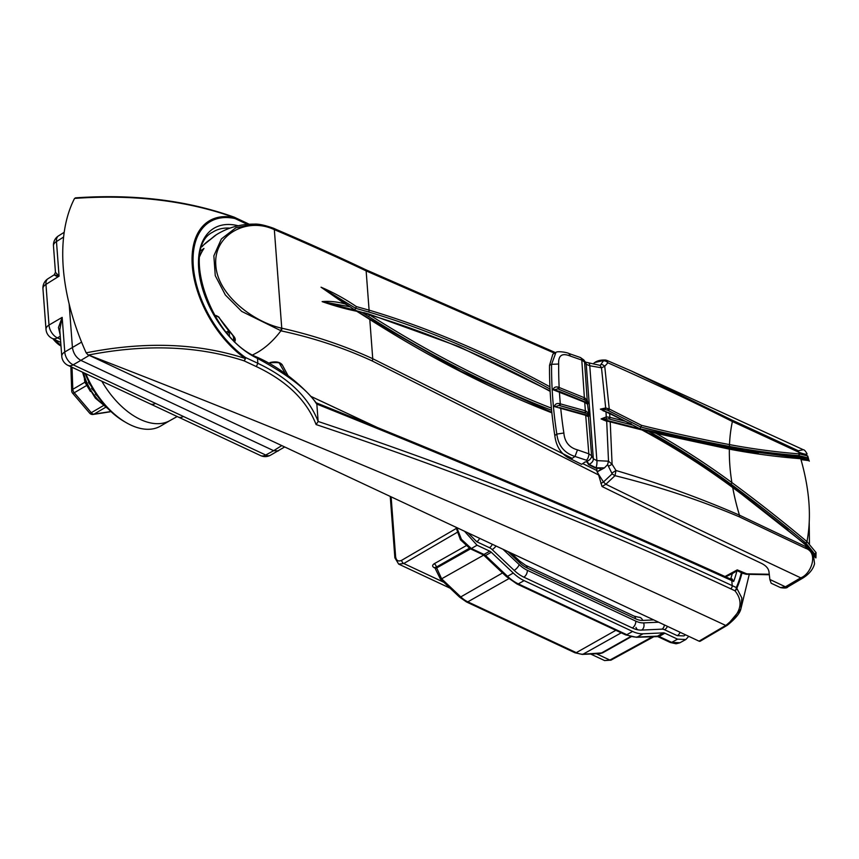 <?xml version="1.0" encoding="UTF-8"?>
<svg xmlns="http://www.w3.org/2000/svg" width="859" height="859" viewBox="0 0 859 859"><rect width="100%" height="100%" fill="white"/><g stroke="black" fill="none" stroke-linecap="round" stroke-linejoin="round"><path stroke-width="1.29" d="M456.838 527.684L461.444 539.334L471.355 548.525L483.961 554.431A5.583 3.243 -120.4 0 1 485.55 555.537L491.284 552.251A5.444 3.157 59.6 0 0 489.737 551.167L477.035 545.218L471.355 548.525A2.717 1.697 -64.9 0 1 470.066 548.654L482.672 554.56A2.717 1.697 -64.9 0 0 483.961 554.431L489.737 551.167M679.748 642.843L676.044 643.778L670.396 642.511A2.717 1.697 115.1 0 0 671.695 642.371L677.568 639.16L664.866 633.201L659.089 636.465A2.717 1.697 115.1 0 1 657.79 636.605L636.444 637.281L625.513 634.833L517.043 584.023L506.305 576.518L484.315 555.73A2.717 0.988 -46.6 0 0 485.55 555.537L507.54 576.325A37.936 22.012 59.6 0 0 518.331 583.884L626.802 634.704A37.936 22.012 59.6 0 0 637.195 637.056L657.554 636.122A5.583 3.243 -120.4 0 1 659.089 636.465L671.695 642.371L679.931 642.747L685.826 639.525L688.768 636.336M456.967 532.483L403.773 563.515L398.662 564.095L450.137 588.2M590.638 654.021L604.618 660.571L609.869 660.056L652.904 636.519M664.866 633.201A5.444 3.157 59.6 0 0 663.373 632.868L643.015 633.802A38.086 22.098 -120.4 0 1 632.578 631.44L524.108 580.63A38.086 22.098 -120.4 0 1 513.274 573.028L491.284 552.251M468.037 532.934L476.777 541.75L489.48 547.709A9.524 5.519 -120.4 0 1 492.186 549.599L514.176 570.387A34.006 19.725 59.6 0 0 523.85 577.162L632.321 627.972A34.006 19.725 59.6 0 0 641.641 630.087L661.988 629.153A9.524 5.519 -120.4 0 1 664.598 629.744L677.311 635.692L683.957 635.885M677.568 639.16L685.826 639.525M464.579 531.313L477.035 545.218M435.492 568.314L434.224 567.724C432.141 566.489 432.131 565.168 434.192 563.751A2.717 1.6 -119.5 0 1 436.254 566.983L441.623 578.805L460.778 596.908L502.536 572.942M600.044 653.592L582.305 654.408L574.993 652.786L466.523 601.976L459.544 597.102A2.717 0.988 133.4 0 0 460.778 596.908A24.739 14.356 59.6 0 0 467.811 601.837L576.282 652.647A24.739 14.356 59.6 0 0 583.068 654.193L602.578 652.872L600.044 653.592A2.717 2.115 -92.6 0 0 600.795 653.366L630.517 636.637M200.727 250.839A61.88 32.202 -3.9 0 1 203.97 248.455A57.209 48.609 1.4 0 0 199.728 256.358M201.661 251.934L199.825 255.563M598.583 474.941L372.119 360.909C343.707 347.831 313.417 337.834 281.247 330.898L241.712 311.409L225.348 294.97L215.255 275.621L213.859 255.832L221.397 238.92L235.849 227.807L254.21 224.135L273.183 228.172L273.989 229.482C246.393 216.715 213.086 235.173 215.834 265.474C217.735 295.56 254.328 322.211 281.398 328.106L281.752 328.192C313.9 335.418 344.234 345.597 372.742 358.718L572.244 458.395M210.326 239.457A1.084 0.655 56 0 0 210.187 239.543A52.947 28.358 174.8 0 0 203.937 244.665L203.937 244.665A69.364 69.364 0 0 0 201.908 246.791M273.602 228.322A2.717 1.299 112.5 0 1 273.796 228.365L273.441 228.226C264.765 225.144 258.355 223.78 254.221 224.135A69.364 69.364 0 0 0 216.361 234.722A69.343 40.233 59.6 0 0 212.871 237.385A1.084 0.88 -132.7 0 0 212.774 237.471L212.774 237.471A1.084 0.88 -132.7 0 0 212.688 237.556M210.187 239.543L212.871 237.385M215.04 316.026A52.947 27.284 -3.4 0 1 215.899 315.478A1.084 0.676 57.8 0 0 216.543 316.058L217.338 316.133M234.421 342.065C235.86 340.196 235.452 338.059 233.197 335.654A69.343 40.233 59.6 0 1 218.862 317.068L215.899 315.478M582.778 463.602L596.951 470.582M554.592 353.221L366.138 270.896C337.598 257.313 306.996 243.559 274.332 229.632L273.989 229.482M551.875 412.825A1208.13 701.019 -120.4 0 1 369.789 319.473L356.743 311.259C345.576 309.015 334.033 305.793 322.125 301.616C329.394 300.961 337.007 301.713 344.974 303.893L321.051 287.207C333.024 292.264 344.803 298.728 356.388 306.599L369.091 310.142L366.138 270.896A2.717 1.739 113.3 0 0 365.3 269.522L555.666 352.695M229.471 335.858L229.192 332.218L228.215 330.715M229.267 331.939L227.281 333.346M273.538 228.322C306.223 242.217 336.792 255.95 365.247 269.49A2.717 1.739 113.3 0 1 365.3 269.522L273.796 228.365A2.717 1.299 112.5 0 1 274.332 229.632L281.752 328.192A2.717 1.546 103.3 0 1 281.247 330.898M285.371 373.665L279.583 363.604C280.002 362.605 277.027 362.337 270.671 362.799L270.671 362.799A2.717 1.224 -105.6 0 1 269.941 362.584C275.61 361.209 279.68 361.897 282.128 364.646L288.023 375.608M725.114 576.475L737.258 569.882L746.782 573.844L769.267 574.252M234.077 340.701L234.486 339.015L232.746 335.439M550.147 391.36A1202.686 697.862 59.6 0 0 369.434 314.802L369.445 314.813A1202.686 697.862 59.6 0 0 551.403 408.143M356.388 306.599L355.615 308.295L321.126 287.239L354.821 309.981L355.615 308.295L368.361 311.903A1.364 0.945 -73.4 0 0 369.091 310.142A1208.13 701.019 -120.4 0 1 549.921 386.808M349.774 306.77L322.211 301.649L356.281 310.55M551.618 410.28A1204.05 698.646 -120.4 0 1 368.436 316.445L361.95 312.322L356.807 310.851M355.819 310.432L354.821 309.981M769.331 574.746L746.224 574.284A2.717 0.88 -83.4 0 0 746.782 573.844M746.224 574.284L742.895 573.372A2.717 1.697 -64.9 0 0 744.302 573.178M369.413 314.791L361.95 312.322M356.743 311.259L355.798 310.625L356.743 311.259M344.974 303.893L348.604 305.718M218.154 316.821L216.543 316.058L218.637 317.143L233.197 335.654M218.862 317.068L217.338 316.144M216.361 234.722L203.937 244.665M61 346.048A20.895 12.123 -120.4 0 1 52.936 338.757M101.845 381.224A67.474 39.16 59.6 0 0 140.382 419.46A67.474 39.16 59.6 0 0 169.814 420.652L177.201 416.529M85.803 373.708A67.474 39.16 59.6 0 0 126.434 422.778L124.523 421.683A64.758 37.581 -120.4 0 1 85.03 373.343M60.151 334.795L58.444 327.547L62.17 317.368L64.769 351.986A10.877 6.528 59.7 0 0 73.176 364.828L183.407 416.465A10.877 6.775 115.1 0 1 178.232 417.012L260.556 455.571A10.877 10.877 0 0 0 270.392 455.27L284.597 447.002M183.407 416.465L265.732 455.034L273.656 450.696L80.832 360.361L73.176 364.828A10.877 6.775 115.1 0 1 68.001 365.376L178.232 417.012M69.15 303.925L72.424 347.519C73.337 353.317 76.14 357.602 80.832 360.361L89.164 355.443M64.2 232.295L58.53 235.86A10.877 6.324 57.9 0 0 56.469 241.54L59.067 276.158C53.58 274.365 52.807 274.397 56.748 276.265M260.556 455.571A10.877 6.775 115.1 0 0 265.732 455.034A10.877 6.292 61.3 0 0 270.392 455.27M281.698 445.638L273.656 450.696L278.37 450.9M63.598 237.063L56.469 241.54A10.877 5.712 175.7 0 0 53.462 245.889L55.459 272.346L59.067 276.158L45.956 284.393A10.877 5.712 175.7 0 0 42.95 288.742A10.877 10.877 0 0 1 48.007 278.713A10.877 6.324 57.9 0 0 45.956 284.393L49.006 325.046L62.17 317.368L59.776 329.877L61.773 356.335A10.877 10.877 0 0 0 68.001 365.376M155.5 403.386A10.877 6.775 115.1 0 1 150.325 403.934M42.95 288.742L46.01 329.394A10.877 5.712 -4.3 0 1 49.006 325.046A10.877 6.528 59.7 0 0 57.413 337.888L60.495 339.326M126.434 422.778A67.474 39.16 59.6 0 0 160.676 426.021L170.028 420.534M229.976 228.129A73.391 42.585 59.6 0 0 212.721 232.166A73.391 42.585 59.6 0 0 212.721 232.177C180.433 247.575 210.541 338.822 256.734 357.054L256.734 357.054A2.717 1.697 115.1 0 1 257.485 358.396A76.107 44.163 -120.4 0 1 199.331 274.45A76.107 44.163 -120.4 0 1 238.201 225.767M732.33 573.619A182.194 105.721 59.6 0 1 730.73 578.73A2.18 1.267 62.8 0 1 730.504 579.095A2.18 1.267 63 0 0 730.73 578.73L731.965 578.837L733.661 581.468L731.825 580.609C601.44 521.52 463.108 462.69 316.831 404.106L316.853 404.31C308.134 390.319 288.345 375.007 257.485 358.396L257.85 363.303C288.474 377.853 308.574 397.223 318.141 421.415L316.853 404.31M318.141 421.415L318.141 421.468C463.796 470.131 601.815 524.849 732.201 585.634L731.825 580.609A2.717 1.697 115.1 0 0 731.073 579.267A2.18 1.095 107.8 0 0 731.965 578.837M256.336 366.589L243.988 360.801C197.688 345.79 145.869 343.858 88.52 355.014L699.043 641.158L726.134 625.191C741.027 613.315 743.948 601.837 734.907 590.756L730.794 588.834C600.237 527.984 462.013 473.234 316.112 424.571C306.62 400.283 286.691 380.956 256.336 366.589L257.85 363.303L245.513 357.516A2.717 1.697 115.1 0 1 243.988 360.801A2.717 1.535 109.8 0 0 245.234 358.493A84.869 49.242 -120.4 0 1 192.287 265.742A84.869 49.242 -120.4 0 1 234.647 217.638C187.133 200.619 133.768 194.209 74.561 198.408L76.258 198M725.769 625.459C521.424 530.196 309.015 440.044 88.52 355.014M726.134 625.191A2.717 1.17 54.5 0 0 727.219 625.331L700.246 641.19A2.717 1.578 -120.4 0 1 699.043 641.158M88.058 354.928L86.168 352.845A183.601 106.537 -120.4 0 1 74.561 198.408M730.794 588.834A2.717 1.697 115.1 0 0 732.201 585.634L736.313 587.556A2.717 1.697 115.1 0 1 734.907 590.756A2.717 2.029 -42.4 0 0 736.818 588.265L741.854 597.982L740.877 608.934L727.455 624.912M86.168 352.845C144.817 341.195 197.838 343.074 245.234 358.493A2.717 1.353 -54.6 0 0 245.513 357.516A83.72 48.576 59.6 0 1 193.286 266.022A83.72 48.576 59.6 0 1 235.065 218.562A2.717 1.954 -77.7 0 0 234.647 217.638A2.717 1.503 111 0 0 234.12 217.144C186.854 200.222 133.95 193.801 75.42 197.86M318.141 421.468L316.112 424.571M725.78 625.47L727.262 625.051M316.831 404.106L316.391 403.15C310.55 394.947 288.152 370.863 256.734 357.054M736.936 570.859A184.91 107.289 -120.4 0 1 733.661 581.468L730.88 579.202A2.717 1.697 115.1 0 1 731.073 579.267C600.57 520.135 462.088 461.24 315.629 402.57M806.655 455.173L807.041 453.777C805.527 451.05 804.271 449.708 803.262 449.708L798.387 450.792L798.73 452.221A15256.495 8852.607 59.6 0 0 732.394 421.544C692.869 401.615 651.358 382.04 607.882 362.809L604.725 366.299L609.256 409.002L641.587 425.366C672.35 432.936 701.653 439.346 729.495 444.597A1248.556 724.47 59.6 0 0 799.267 453.874L798.73 452.221C804.078 454.207 806.848 454.712 807.03 453.724L807.041 453.745M799.278 453.874A1.31 0.988 94.4 0 1 798.73 455.603A1249.856 725.232 -120.4 0 1 728.872 446.315C700.987 441.064 671.641 434.643 640.825 427.063C701.406 442.374 756.747 452.532 806.826 457.579L798.709 455.603L799.267 453.874L807.675 455.957L808.287 458.545M807.127 459.64L808.544 459.576L809.157 460.821L800.728 458.717A1253.882 727.573 -120.4 0 1 729.355 449.15L656.051 433.355C682.186 448.183 707.462 464.579 731.868 482.565A1253.882 727.573 -120.4 0 1 806.955 541.599C811.637 517.139 809.565 489.512 800.728 458.717A1.31 0.988 -85.6 0 0 799.944 457.954L728.679 448.409L648.362 431.218L720.347 476.552L787.928 529.96M809.328 461.143L809.157 460.821A1.31 1.246 -35.8 0 0 808.974 460.467L809.328 461.143M813.623 552.691L805.828 543.06L806.998 541.632L816.05 552.573L815.921 557.899L806.139 545.379A1248.556 724.47 59.6 0 0 732.727 487.579C703.671 466.115 673.402 446.895 641.931 429.94L610.223 421.876L612.091 464.268L615.989 470.507C658.971 483.198 700.117 498.07 739.438 515.142A15256.495 8852.607 59.6 0 0 805.839 546.646L806.139 545.379L805.431 545.003M805.721 548.343L805.839 546.646L813.205 553.228L814.547 563.751C813.162 569.173 809.35 573.898 803.122 577.914L787.843 586.89C787.166 588.093 784.718 588.34 780.498 587.61L785.427 586.804L800.717 577.839C811.175 574.274 818.842 552.756 805.721 548.343A15258.331 8853.67 -120.4 0 1 739.32 516.828C700.128 500.239 658.692 486.516 615.012 475.671L605.853 484.261A15275.329 8863.538 59.6 0 0 800.717 577.839L803.122 577.914M809.221 522.82L809.436 543.726M780.498 587.61L771.157 583.218L769.857 579.471L768.966 571.654C768.365 568.207 765.713 565.372 760.988 563.139A15275.329 8863.538 -120.4 0 1 602.03 486.505L598.293 473.878L603.469 481.985L612.156 473.835L607.624 464.59L604.425 467.897L595.942 467.758L588.866 464.268L586.504 460.252L574.993 456.462C564.331 453.112 558.275 445.66 556.825 434.085L563.869 433.011C564.653 441.956 569.195 447.571 577.484 449.869L588.834 453.82L585.709 415.327L554.313 406.543C555.086 404.02 556.868 403.064 559.66 403.666L585.366 410.785L584.721 402.259L553.046 389.739C553.851 387.312 555.623 386.453 558.35 387.162L584.388 397.738L581.79 360.071L570.43 356.12C562.119 352.695 558.2 355.325 558.672 364.023A406.071 235.624 59.6 0 0 559.166 387.42A1.31 0.655 -68.8 0 1 558.436 389.106L584.356 399.768L558.436 389.106M609.224 417.163A1.31 0.73 -78.4 0 1 608.666 418.924L601.515 419.009L640.009 428.834L609.364 412.954A1.31 0.655 -64.5 0 1 609.622 413.555L609.901 417.334L625.502 421.35L600.366 409.131L605.692 407.961L601.493 367.802L589.757 365.751L586.235 364.27L584.571 362.015L587.202 400.133L588.2 403.655L587.502 404.224L589.124 415.885L588.447 416.776L591.615 455.732L593.344 458.803L596.887 460.628L608.516 461.197L606.701 421.307L601.096 418.913L606.39 416.873L609.901 417.334A1.31 0.795 -75.4 0 1 609.267 419.063L632.9 425.119L609.267 419.063M799.342 454.25L802.37 453.67M583.605 399.392A1.31 0.655 -66.7 0 0 584.388 397.738L587.202 400.133A1.31 0.795 -23.3 0 1 586.3 401.132L584.356 399.768A1.31 0.773 -59.8 0 0 585.28 398.168M584.571 362.015L581.79 360.071A5.444 2.953 109.5 0 0 580.308 357.484L583.733 359.878A5.444 4.724 142.7 0 1 584.571 362.015M608.118 408.54A1.31 0.548 110 0 1 607.42 410.215L605.477 409.539L605.692 407.961L609.256 409.002A1.31 0.655 115.4 0 1 608.43 410.634L640.846 427.052L608.43 410.634M585.344 362.09L600.162 365.397L600.913 364.431A4.617 3.522 -140.9 0 1 604.725 366.299L601.493 367.802M807.997 459.973A1.31 1.246 -35.8 0 0 807.535 460.048L800.942 459.458M584.721 412.503A1.31 0.762 -74.8 0 0 585.366 410.785L588.136 412.664A1.31 0.913 -26.2 0 1 587.384 413.716L559.166 405.427L585.247 412.674A1.31 0.848 -70.4 0 0 585.988 410.989M585.355 402.549A1.31 0.741 -62 0 0 585.065 401.948L587.212 403.612A1.31 1.181 136.8 0 1 587.502 404.224L584.721 402.259A1.31 0.655 -66.7 0 0 584.442 401.647L559.112 391.285A1.31 0.655 -68.8 0 0 558.704 391.35M577.484 449.869L574.993 456.462L571.063 459.125C561.614 454.948 556.192 447.067 554.807 435.502L556.825 434.085A410.731 238.33 -120.4 0 1 552.745 398.512A410.731 238.33 -120.4 0 1 551.585 364.313L549.535 365.322L552.852 354.187L555.88 352.587L551.585 364.313L558.672 364.023M598.293 473.878L597.209 471.838L600.666 469.519L600.216 468.456L595.609 468.091L588.533 464.612L587.008 461.949L585.215 461.906L581.597 464.322A15265.536 8857.858 -120.4 0 1 571.063 459.125M549.535 365.322A410.731 238.33 59.6 0 0 554.807 435.502M596.769 468.198L597.048 471.935M604.425 467.897L597.209 471.838M600.591 468.531L600.666 469.519L600.216 468.456M593.161 363.84L594.718 362.53L603.641 360.512L600.913 364.431M603.748 360.834A4.617 3.554 -135.8 0 1 607.882 362.809L606.808 360.383L631.247 370.948L732.051 420.115A15258.331 8853.67 -120.4 0 1 798.387 450.792M586.59 415.638A1.31 0.88 -68.2 0 0 586.139 414.951L587.964 415.981A1.31 1.235 125 0 1 588.447 416.776L585.709 415.327A1.31 0.762 -74.7 0 0 585.258 414.65L559.961 407.638M586.504 460.252A5.444 2.974 -70.8 0 0 588.834 453.82L591.615 455.732A5.444 4.134 -28.9 0 1 587.406 460.993M609.235 421.318A1.31 0.795 104.7 0 1 610.223 421.876L604.07 420.266L608.644 420.964A1.31 0.676 99.8 0 1 609.095 421.629M608.516 461.197L612.091 464.268L608.569 466.222M612.177 472.912L615.989 470.507L615.012 475.671A4.617 0.988 -143.6 0 1 612.156 473.835M595.942 467.758A5.444 1.654 -85.3 0 0 596.887 460.628L589.757 365.751A5.444 1.471 98 0 0 588.877 363.185M607.624 464.59L608.419 461.262M588.866 464.268A5.444 4.241 -30 0 0 593.344 458.803L586.235 364.27A5.444 4.639 144.4 0 0 585.494 362.273L583.733 359.878M601.386 367.716L600.162 365.397M606.336 360.265A4.617 3.5 98.1 0 0 605.606 360.061L605.606 360.061A4.617 3.5 98.1 0 0 603.641 360.512M600.892 483.488L603.469 481.985L605.853 484.261L602.03 486.505M806.021 545.884L808.405 548.021M805.828 543.06A1252.583 726.811 59.6 0 0 730.816 484.079C704.359 464.579 676.892 446.948 648.416 431.186M642.468 429.758L648.362 431.218M814.192 555.515L815.588 557.104L814.568 553.55A1.31 0.859 -16.7 0 0 816.05 552.573M632.9 425.119L640.009 428.834L758.207 453.337M800.76 458.824L805.495 459.243M640.009 428.834L640.782 427.084M808.255 459.458L806.826 457.579A1.31 1.246 144.3 0 0 807.675 455.957M601.096 418.913A1.31 0.687 176 0 1 601.515 419.009L604.07 420.266M606.722 412.009L600.785 409.217L605.992 411.805L603.018 410.763M605.477 409.539L600.785 409.217A1.31 0.687 -4.6 0 0 600.366 409.131M586.6 403.279L587.76 403.343L586.3 401.132M588.2 403.655A1.31 0.687 -4.2 0 0 587.76 403.343L586.139 402.635M557.641 390.888L554.538 389.696L555.311 390.512L558.758 391.693M558.35 387.162L557.813 388.902L554.538 389.696A1.31 0.709 -3.2 0 0 553.046 389.739M587.406 415.777L588.683 415.573L587.384 413.716M589.124 415.885A1.31 0.676 -4.4 0 0 588.683 415.573L577.613 412.556M559.66 403.666A1.31 0.591 100.3 0 1 559.166 405.427L555.805 406.457A1.31 0.666 -5.4 0 0 554.313 406.543M586.139 414.951L585.258 414.65M559.939 408.208A1.31 0.569 -80.8 0 0 559.563 407.563M584.442 401.647L585.065 401.948A1.31 0.741 -62 0 0 584.678 401.926M631.322 423.863L625.502 421.35M608.924 413.254A1.31 0.591 -68 0 0 608.687 412.653L605.992 411.805L606.357 418.537M608.247 421.103A1.31 0.676 99.8 0 1 608.644 420.964L641.512 429.264M641.587 425.366L640.846 427.052M641.018 429.382L641.931 429.94M814.203 555.515A1.31 0.859 163.3 0 1 815.223 556.052L815.223 556.052A1.31 0.859 163.3 0 1 815.223 556.374M656.051 433.355L650.166 431.368M72.027 367.255L72.811 389.31A3.812 2.115 -2 0 0 71.705 390.866A3.812 3.812 0 0 0 72.618 393.197A3.812 0.913 -40.5 0 0 74.261 392.756A3.812 2.212 -120.4 0 1 73.23 391.081A3.812 2.212 -120.4 0 1 72.811 389.31L84.891 382.223L84.407 379.023M86.952 377.842L86.179 376.102M97.346 395.924L95.338 394.227L96.208 394.27M94.222 391.253L91.537 388.526L91.999 388.171L93.352 389.868M90.829 385.53L88.38 382.438L89.744 383.522M105.582 407.338L93.996 414.135A3.812 2.212 -120.4 0 1 91.29 412.707A3.812 0.913 139.5 0 1 89.647 413.158A3.812 3.812 0 0 0 93.126 414.446A3.812 3.017 81.2 0 0 93.996 414.135L110.242 411.633A3.812 3.017 81.2 0 1 109.361 411.944L93.126 414.446M71.705 390.866L70.921 368.414A3.812 2.115 -2 0 1 71.673 367.094M90.442 391.479L84.891 382.223A3.812 2.405 170.3 0 0 85.417 381.718M103.252 405.695L91.29 412.707L74.261 392.756L86.34 385.67A3.812 1.213 146.5 0 1 87.07 385.444M489.48 547.709A5.444 3.382 -64.9 0 0 492.304 544.305M492.186 549.599A5.444 1.986 -46.6 0 0 495.997 546.034M661.988 629.153A5.444 4.241 -92.6 0 0 664.372 624.912M664.598 629.744A5.444 3.382 -64.9 0 0 667.422 626.34M476.777 541.75A5.444 3.382 -64.9 0 0 479.59 538.346A5.444 3.382 -64.9 0 1 476.777 541.75M514.176 570.387A5.444 1.986 -46.6 0 0 519.201 564.61A28.562 16.568 59.6 0 0 527.319 570.301L635.789 621.121A28.562 16.568 59.6 0 0 643.616 622.893L658.595 622.206M503.02 549.32L519.201 564.61M523.85 577.162A5.444 3.382 -64.9 0 0 527.319 570.301M632.321 627.972A5.444 3.382 -64.9 0 0 635.789 621.121M641.641 630.087A5.444 4.241 -92.6 0 0 643.616 622.893M677.311 635.692A5.444 3.382 -64.9 0 0 680.135 632.288A5.444 3.382 -64.9 0 1 677.311 635.692M642.704 620.423A5.444 4.241 -92.6 0 0 638.624 617.224L634.103 616.128A5.444 3.382 -64.9 0 1 635.617 618.813A25.845 14.99 59.6 0 0 642.704 620.423L653.699 619.908M507.916 551.618L519.802 562.849A25.845 14.99 59.6 0 0 527.147 568.003A5.444 3.382 -64.9 0 0 525.633 565.319L634.103 616.128M527.147 568.003L635.617 618.813M519.802 562.849A5.444 1.986 -46.6 0 0 519.716 561.131L525.633 565.319M455.904 527.136L460.456 539.796L461.444 539.334M434.192 563.751L465.803 545.894M391.124 496.899L395.623 556.739C396.278 560.648 398.286 561.84 401.668 560.304A2.717 1.632 59.7 0 0 403.773 563.515L443.91 582.316M596.404 653.753L609.869 660.056A2.717 1.578 61.3 0 0 611.028 660.12L604.618 660.571M483.628 555.15L441.623 578.805A2.717 0.988 133.4 0 1 440.388 578.987L435.556 569.216A2.717 1.428 175.7 0 1 436.34 568.11L470.517 548.869M469.336 548.3L435.513 567.584M582.305 654.408A2.717 2.115 -92.6 0 0 583.068 654.193L621.229 632.836M574.993 652.786A2.717 1.697 -64.9 0 0 576.282 652.647L615.839 630.302M466.523 601.976A2.717 1.697 -64.9 0 0 467.811 601.837L508.775 578.698M656.802 636.336A2.717 2.115 -92.6 0 0 657.554 636.122L663.373 632.868M636.444 637.281A2.717 2.115 -92.6 0 0 637.195 637.056L643.015 633.802M625.513 634.833A2.717 1.697 -64.9 0 0 626.802 634.704L632.578 631.44M517.043 584.023A2.717 1.697 -64.9 0 0 518.331 583.884L524.108 580.63M506.305 576.518A2.717 0.988 -46.6 0 0 507.54 576.325L513.274 573.028M401.668 560.304L456.054 528.586M398.662 564.095L394.872 557.824A2.717 1.428 -4.3 0 1 395.623 556.739M434.224 567.724A2.717 1.697 115.1 0 1 435.309 567.509M635.971 627.381A5.444 4.241 -92.6 0 0 637.668 629.776M281.398 328.106L280.904 330.822C273.914 340.1 266.15 347.272 257.625 352.33L252.643 354.96M372.119 360.909A2.717 1.643 116.8 0 0 372.742 358.718L369.789 319.473A1.364 0.73 -57.6 0 0 369.563 318.893L460.95 371.292L551.811 412.266M368.436 316.445A1.364 0.73 -57.6 0 0 369.445 314.813L369.434 314.802A1.364 0.945 -73.4 0 0 368.876 314.061L363.711 312.569M233.723 340.357L233.444 336.588M216.543 316.058A52.12 26.854 176.6 0 0 215.469 316.756M226.282 332.143L228.107 331.08M310.582 396.224L391.672 434.203M550.028 389.052A1206.766 700.225 59.6 0 0 368.361 311.903M742.895 573.372L737.183 570.698L731.793 573.93A2.717 1.578 -120.4 0 1 730.59 573.898M279.583 363.604A2.717 2.266 -28.3 0 0 282.128 364.646M55.18 339.81A22.302 12.939 59.6 0 0 60.925 345.114M61.773 356.335A10.877 5.712 175.7 0 1 64.769 351.986L81.573 342.118M60.259 336.234L57.413 337.888A10.877 6.775 -64.9 0 1 52.238 338.435L60.721 342.408M741.993 572.953A182.699 106.011 -120.4 0 1 736.818 588.265A2.717 2.04 23.4 0 0 736.313 587.556A181.764 105.474 59.6 0 0 741.381 572.663M247.403 224.371L235.065 218.562A2.717 1.697 115.1 0 0 234.303 217.22L246.651 222.996L247.403 224.339M558.49 391.07L559.112 391.285A1.31 0.655 -68.8 0 1 559.424 391.897A406.071 235.624 59.6 0 0 559.821 397.846A406.071 235.624 59.6 0 0 560.315 403.827A1.31 0.73 -74.2 0 1 559.671 405.545M728.679 448.409A1.31 0.945 -79.3 0 1 729.355 449.15A182.248 105.743 59.6 0 0 729.86 465.503A182.248 105.743 59.6 0 0 731.868 482.565A1.31 0.634 -53.6 0 1 730.816 484.079M560.326 407.724A1.31 0.73 -74.2 0 1 560.744 408.39A406.071 235.624 59.6 0 0 563.869 433.011M732.051 420.115A5.444 3.404 114.6 0 1 732.394 421.544A182.248 105.743 59.6 0 0 729.495 444.597A1.31 0.945 100.6 0 1 728.872 446.315M641.609 429.307C673.145 446.293 703.467 465.557 732.587 487.074A1.31 0.634 126.4 0 1 732.727 487.579A182.248 105.743 59.6 0 0 739.438 515.142A5.444 3.361 -64.4 0 1 739.32 516.828M769.857 579.471A15275.329 8863.538 59.6 0 0 785.427 586.804A5.444 3.157 59.6 0 0 787.843 586.89M555.88 352.587C556.331 350.848 566.553 352.104 568.916 353.521L570.43 356.12M732.587 487.074L806.064 544.917A1.31 0.558 130 0 1 806.075 544.928A1.31 0.558 130 0 1 806.161 545.39M815.588 557.104A1.31 0.966 12.7 0 1 815.921 557.899M800.728 458.717L799.439 458.072M805.871 543.092A1.31 0.558 -50.1 0 0 806.998 541.632M83.441 372.602A36.722 21.303 59.6 0 0 86.415 381.804A36.722 21.303 59.6 0 0 106.462 407.091M106.215 406.833A36.722 21.303 -120.4 0 1 86.491 381.761A36.722 21.303 -120.4 0 1 83.538 372.645M109.361 411.944A3.812 3.812 0 0 0 110.714 411.461A3.812 2.212 -120.4 0 1 110.242 411.633L110.725 411.343M511.341 553.217L519.716 561.131M683.839 635.961L685.439 634.78L683.839 635.961M631.15 636.787L602.578 652.872M670.396 642.511L657.79 636.605M484.315 555.73L482.672 554.56M460.456 539.796L470.066 548.654M394.872 557.824L390.254 496.502M654.29 636.455L611.028 660.12M435.47 568.024L435.556 569.216M459.544 597.102L440.388 578.987M334.237 305.138L333.614 304.988M731.793 573.93L725.705 576.754M391.178 434.01L310.625 396.267M270.671 362.799L268.846 363.239M550.114 390.888L458.878 346.574L368.876 314.061M356.421 310.614L369.563 318.893M61.01 346.177L52.893 338.736M58.53 235.86A10.877 10.877 0 0 0 53.462 245.889M48.007 278.713L54.203 274.826L55.459 272.346M46.01 329.394A10.877 10.877 0 0 0 52.238 338.435M749.22 574.596L740.877 608.934C739.846 613.39 735.293 618.856 727.219 625.331M249.25 224.242L246.651 222.996M631.247 370.948L803.262 449.708M568.916 353.521L580.308 357.484M594.707 362.541C597.359 360.63 600.989 359.803 605.606 360.061L606.798 360.383M800.985 459.629L808.985 460.649L807.911 456.462M814.493 556.471L815.642 557.684L815.223 556.052L806.075 544.928M609.364 412.954L608.687 412.653M808.974 460.467C809.071 459.447 806.053 458.609 799.944 457.954M108.202 408.895L95.338 398.136L85.717 382.448L82.539 372.183M89.647 413.158L72.618 393.197M71.19 366.868A3.812 3.812 0 0 0 70.921 368.414"/></g></svg>
